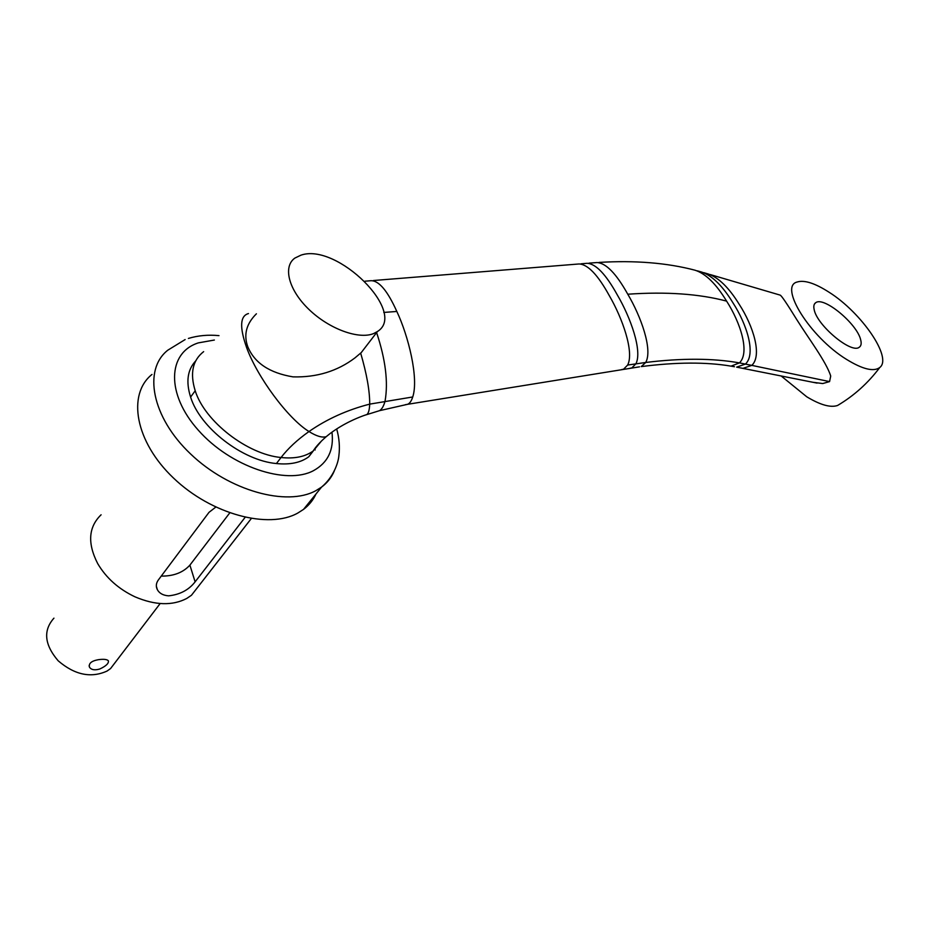 <?xml version="1.0" encoding="UTF-8"?>
<svg xmlns="http://www.w3.org/2000/svg" width="929" height="929" viewBox="0 0 929 929"><rect width="100%" height="100%" fill="white"/><g stroke="black" fill="none" stroke-linecap="round" stroke-linejoin="round"><path stroke-width="1.39" d="M814.164 309.612C813.374 306.129 813.932 303.795 815.848 302.61C824.011 296.363 857.084 323.815 860.66 339.747C861.671 343.533 861.148 346.064 859.104 347.341C851.08 353.833 816.881 325.15 814.164 309.612M840.501 403.697L837.552 405.485C830.538 407.854 820.261 404.951 806.732 396.776L781.115 375.943M740.773 367.942L742.968 368.372L751.793 365.376L829.574 381.598L830.712 376.048C826.438 362.031 808.358 338.133 796.652 319.425C786.712 303.295 781.196 295.19 780.093 295.097L710.232 274.566M829.574 381.598L822.746 383.549L813.038 382.295M846.424 359.326C809.925 336.902 778.688 286.411 797.117 282.021C804.351 279.768 815.07 283.217 829.26 292.356C861.531 312.701 892.676 357.874 879.775 367.489C873.713 372.006 862.588 369.277 846.424 359.326M256.416 313.793C246.359 323.733 243.468 334.661 247.729 346.587C254.372 362.867 269.468 372.959 293.03 376.872C316.754 377.522 337.401 371.182 354.983 357.874L361.242 352.602L377.429 331.537C407.854 312.736 337.03 242.446 300.926 255.173L294.899 258.065C282.66 266.635 288.605 289.987 308.974 309.462C329.203 329.017 358.78 339.735 373.632 333.569L377.429 331.537M151.961 374.457C126.971 394.395 135.146 441.705 173.502 478.052C211.568 514.596 268.841 529.46 297.837 513.029L303.528 509.394C309.043 505.202 313.201 500.069 315.988 493.996M315.163 449.95L314.71 448.777M101.098 514.794C88.429 527.045 87.303 543.326 97.719 563.636C106.208 578.012 118.645 589.079 135.007 596.836C155.143 605.383 172.399 605.917 186.775 598.439L191.467 595.257L199.921 584.411M53.94 618.157C42.989 630.477 44.406 644.691 58.167 660.786C74.68 674.93 90.972 678.356 107.032 671.063L110.563 668.566L116.357 660.983M99.821 668.985C106.161 666.012 108.995 663.26 108.321 660.705C106.858 659.3 103.491 658.963 98.242 659.706C91.414 660.972 88.499 663.469 89.486 667.185C91.309 669.89 94.758 670.494 99.821 668.985M245.093 517.372L195.113 581.844L189.899 565.122C183.338 572.276 174.28 575.934 162.726 576.096L161.332 575.992M195.113 581.844C188.796 589.961 179.971 594.63 168.625 595.837C163.202 595.443 159.451 593.41 157.384 589.741L156.339 586.222M215.737 507.141L209.037 512.309L158.244 580.114C156.026 583.307 155.735 586.524 157.384 589.741M189.899 565.122L229.718 512.936M317.718 444.991L308.776 456.754C300.822 462.665 290.034 464.93 276.412 463.548C242.585 460.61 200.06 427.839 190.596 397.066C185.777 381.761 187.484 369.707 195.717 360.893M321.48 441.008L313.236 450.937C305.281 456.743 294.551 458.938 281.057 457.509C247.474 454.444 204.81 421.58 195.206 390.772C189.795 373.272 192.617 360.231 203.648 351.638M364.946 415.193L379.508 410.676C381.877 409.271 383.723 406.066 385.059 401.084C388.368 382.318 385.547 359.488 376.617 332.605M371.786 338.876L361.242 352.602M621.791 369.533L623.51 369.254L627.656 365.051L645.713 362.473C681.816 358.048 713.066 358.188 739.449 362.891L751.793 365.376C762.43 355.517 753.303 326.009 739.287 304.433C728.893 287.549 718.419 277.365 707.875 273.869L703.845 272.685M330.805 432.995L326.195 436.7C322.015 437.861 316.278 436.142 308.997 431.532C287.827 418.573 256.973 376.593 246.522 347.295C239.438 327.101 240.088 315.848 248.473 313.561M276.412 463.548L281.057 457.509C288.048 448.417 297.361 439.754 308.997 431.532C326.903 419.072 347.132 409.933 369.707 404.127C369.777 391.004 366.769 374.004 360.673 353.136M185.126 339.573L167.812 350.187C142.915 369.719 151.624 417.109 190.608 453.979C229.289 491.058 287.015 506.677 315.918 490.64L321.573 487.086C327.298 482.79 331.525 477.46 334.231 471.096M214.367 340.037L198.295 342.894C167.603 352.695 165.699 393.838 198.33 430.22C230.531 466.788 286.341 485.321 313.503 470.655C327.949 462.665 334.092 449.822 331.967 432.148M190.596 397.066L195.206 390.772M313.236 450.937C315.79 446.756 320.099 442.018 326.195 436.7C337.726 426.864 353.81 418.758 366.932 414.508C368.558 413.15 369.475 409.689 369.707 404.127L412.731 396.973C418.956 378.254 408.342 335.787 396.822 311.459C387.532 290.789 378.904 280.535 370.95 280.709L364.911 281.208M383.782 312.434L396.822 311.459M405.392 404.672L407.564 404.312C409.701 403.488 411.431 401.038 412.731 396.973M627.656 365.051C634.391 351.859 622.279 317.881 609.273 295.596C597.893 274.914 587.836 264.37 579.104 263.964L373.353 280.523M630.071 368.221L631.766 367.954L635.889 363.831C642.601 350.825 630.419 317.207 617.355 294.992C605.917 274.31 595.826 263.743 587.105 263.302L581.02 263.801M639.524 366.827L407.564 404.312L379.508 410.676M734.444 366.723L731.042 366.142C706.284 361.95 676.358 362.101 641.289 366.583L645.713 362.473C652.913 349.618 640.929 316.359 627.772 294.214C616.31 273.66 606.068 263.104 597.033 262.547L588.986 263.139M731.042 366.142L739.449 362.891C750.086 352.59 740.518 322.723 726.594 301.112C716.108 283.833 705.564 273.532 694.997 270.2C666.952 262.837 634.948 260.248 598.973 262.419M627.772 294.214C666.198 291.555 699.142 293.854 726.594 301.112M817.079 383.108L736.639 367.141L745.453 364.052C756.218 353.995 746.893 324.349 732.923 302.773C722.553 285.795 712.078 275.541 701.5 272L697.354 270.838M815.848 302.61L814.512 303.934M879.775 367.489C868.069 383.096 853.995 395.766 837.552 405.485M303.528 509.394L321.573 487.086C333.871 476.786 338.377 462.201 338.864 455.802C339.991 447.07 339.259 438.105 336.681 428.919M218.989 335.636C208.201 334.591 198.016 335.52 188.413 338.435M110.563 668.566L160.16 603.536M89.114 665.745L89.486 667.185M191.467 595.257L251.283 518.568M313.305 450.89L308.776 456.754"/></g></svg>
